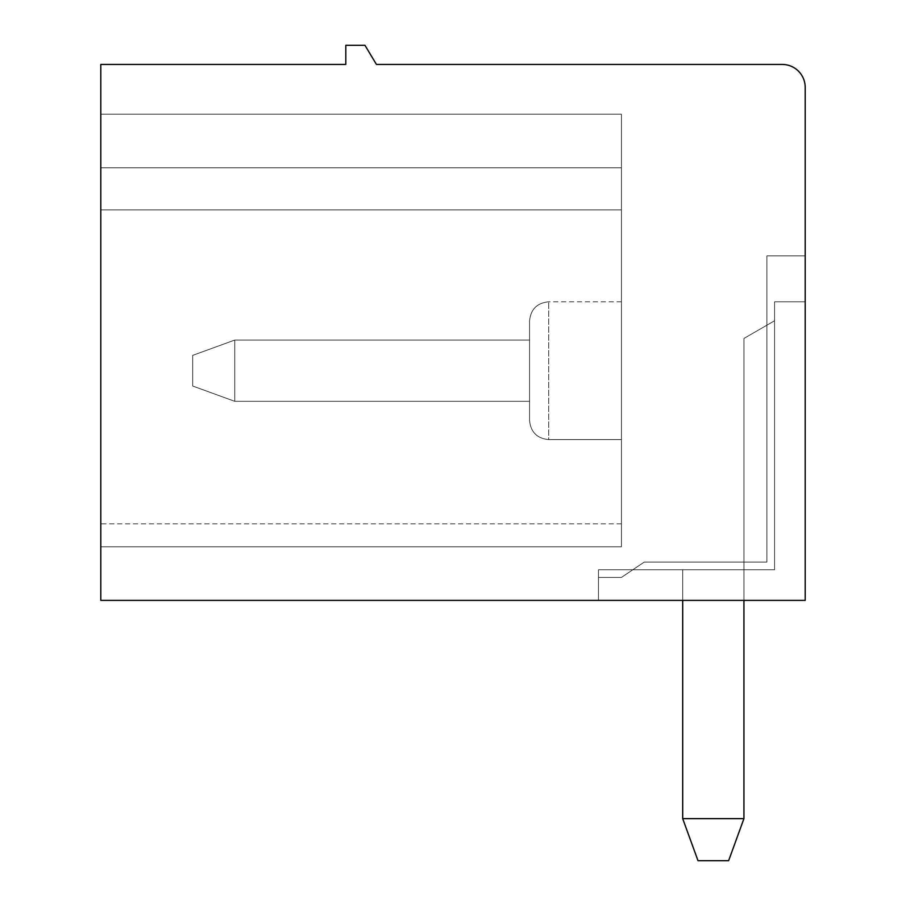 <?xml version="1.0" encoding="UTF-8"?>
<svg xmlns="http://www.w3.org/2000/svg" width="906" height="906" viewBox="0 0 906 906"><rect width="100%" height="100%" fill="white"/><g stroke="black" fill="none" stroke-linecap="round" stroke-linejoin="round"><path stroke-width="0.68" stroke-dasharray="4.53 3.4" d="M682.694 600.384L682.694 818.628L682.694 569.761L743.939 569.761L743.939 818.628L682.694 818.628L682.694 569.761L682.694 818.628L682.694 569.761L682.694 818.628L682.694 569.761L743.939 569.761L743.939 818.628L682.694 818.628L698.005 860.7L728.628 860.7L698.005 860.7L682.694 818.628L698.005 860.7L682.694 818.628L682.694 569.761L743.939 569.761L743.939 818.628L728.628 860.7L743.939 818.628L728.628 860.7L698.005 860.7L682.694 818.628L682.694 569.761L743.939 569.761L743.939 818.628L682.694 818.628L743.939 818.628L728.628 860.7L743.939 818.628L682.694 818.628L682.694 569.761L743.939 569.761L743.939 338.448L774.562 320.769L743.939 338.448L743.939 818.628L682.694 818.628L743.939 818.628L682.694 818.628L743.939 818.628L728.628 860.7L743.939 818.628L682.694 818.628L698.005 860.7L728.628 860.7L698.005 860.7L682.694 818.628L743.939 818.628L682.694 818.628L698.005 860.7L682.694 818.628L698.005 860.7L682.694 818.628L698.005 860.7L728.628 860.7L698.005 860.7L728.628 860.7L698.005 860.7L728.628 860.7L698.005 860.7L728.628 860.7L698.005 860.7L682.694 818.628L682.694 569.761L774.562 569.761L774.562 301.789L774.562 569.761L774.562 320.769L774.562 569.761L598.47 569.761L774.562 569.761L774.562 301.789L805.196 301.789L805.196 600.384L805.196 301.789L805.196 600.384L805.196 301.789L805.196 600.384L598.47 600.384L598.47 569.761L774.562 569.761L774.562 320.769L774.562 569.761L598.47 569.761L774.562 569.761L743.939 569.761L743.939 818.628L682.694 818.628L682.694 569.761L774.562 569.761L598.47 569.761L774.562 569.761L598.47 569.761L774.562 569.761L743.939 569.761L743.939 818.628L728.628 860.7L743.939 818.628L728.628 860.7L743.939 818.628L682.694 818.628L698.005 860.7L682.694 818.628L682.694 569.761L743.939 569.761L743.939 600.384M192.684 355.379L192.684 386.013L192.684 355.379L192.684 386.013L192.684 355.379L234.756 340.067L234.756 401.324L192.684 386.013L234.756 401.324L192.684 386.013L234.756 401.324L234.756 340.067L529.568 340.067L529.568 401.324L234.756 401.324L234.756 340.067L529.568 340.067L529.568 401.324L234.756 401.324L234.756 340.067L529.568 340.067L529.568 401.324L234.756 401.324L234.756 340.067L192.684 355.379L192.684 386.013L234.756 401.324L192.684 386.013L234.756 401.324L192.684 386.013L192.684 355.379L234.756 340.067L192.684 355.379L192.684 386.013L192.684 355.379L192.684 386.013L192.684 355.379L234.756 340.067L529.568 340.067L529.568 401.324L234.756 401.324L234.756 340.067L234.756 401.324L234.756 340.067L192.684 355.379L234.756 340.067L192.684 355.379L192.684 386.013L234.756 401.324L192.684 386.013L192.684 355.379L192.684 386.013L234.756 401.324L234.756 340.067L529.568 340.067L529.568 401.324L234.756 401.324L192.684 386.013L234.756 401.324L192.684 386.013L234.756 401.324L192.684 386.013L192.684 355.379L234.756 340.067L234.756 401.324L234.756 340.067L529.568 340.067L529.568 401.324L234.756 401.324L234.756 340.067L234.756 401.324L192.684 386.013L234.756 401.324L529.568 401.324L234.756 401.324L529.568 401.324L234.756 401.324L234.756 340.067L529.568 340.067L529.568 401.324L234.756 401.324L529.568 401.324L234.756 401.324L529.568 401.324L234.756 401.324L234.756 340.067L529.568 340.067L529.568 401.324L234.756 401.324L529.568 401.324L234.756 401.324L234.756 340.067L529.568 340.067L529.568 401.324L529.568 340.067L529.568 401.324L529.568 340.067L529.568 401.324L529.568 340.067L529.568 401.324L529.568 340.067L529.568 401.324L529.568 340.067L234.756 340.067L529.568 340.067L234.756 340.067L529.568 340.067L234.756 340.067L192.684 355.379L234.756 340.067L192.684 355.379L192.684 386.013L192.684 355.379L234.756 340.067L529.568 340.067L234.756 340.067L192.684 355.379L192.684 386.013L192.684 355.379L234.756 340.067L192.684 355.379L234.756 340.067L529.568 340.067L234.756 340.067L234.756 401.324L234.756 340.067L192.684 355.379M621.437 439.603L548.708 439.603L621.437 439.603L548.708 439.603L621.437 439.603L548.708 439.603L621.437 439.603L548.708 439.603L621.437 439.603L621.437 301.789L621.437 439.603L621.437 301.789L621.437 439.603L621.437 301.789L621.437 439.603L621.437 301.789L621.437 439.603L621.437 301.789L621.437 439.603L621.437 301.789L621.437 439.603L621.437 301.789L621.437 439.603L621.437 301.789L621.437 439.603L621.437 301.789L621.437 439.603L548.708 439.603L548.708 301.789L548.708 439.603C537.077 438.47 530.701 432.083 529.568 420.463L529.568 320.928L529.568 420.463C530.701 432.083 537.077 438.47 548.708 439.603C537.077 438.47 530.701 432.083 529.568 420.463C530.701 432.083 537.077 438.47 548.708 439.603C537.077 438.47 530.701 432.083 529.568 420.463C530.701 432.083 537.077 438.47 548.708 439.603C537.077 438.47 530.701 432.083 529.568 420.463C530.701 432.083 537.077 438.47 548.708 439.603C537.077 438.47 530.701 432.083 529.568 420.463M621.437 167.803L100.804 167.803L100.804 546.794L100.804 209.909L621.437 209.909L100.804 209.909L621.437 209.909L100.804 209.909L100.804 546.794L100.804 209.909L621.437 209.909L621.437 167.803L100.804 167.803L100.804 546.794L100.804 209.909L100.804 546.794L100.804 209.909L100.804 546.794L100.804 209.909L100.804 546.794L100.804 209.909L621.437 209.909L621.437 546.794L621.437 523.827L621.437 546.794L100.804 546.794L100.804 209.909L621.437 209.909L100.804 209.909L621.437 209.909L100.804 209.909L621.437 209.909L100.804 209.909L100.804 546.794L100.804 209.909L100.804 546.794L100.804 523.827L100.804 546.794L621.437 546.794L621.437 209.909L621.437 546.794L100.804 546.794L621.437 546.794L100.804 546.794L621.437 546.794L100.804 546.794L621.437 546.794L621.437 523.827L621.437 546.794L100.804 546.794L621.437 546.794L621.437 523.827L621.437 546.794L100.804 546.794L621.437 546.794L100.804 546.794L621.437 546.794L621.437 167.803L100.804 167.803L100.804 209.909L621.437 209.909L100.804 209.909L100.804 546.794L621.437 546.794L621.437 523.827L621.437 546.794L100.804 546.794L621.437 546.794L621.437 209.909L621.437 546.794L100.804 546.794L621.437 546.794L100.804 546.794L621.437 546.794L621.437 209.909L100.804 209.909L100.804 546.794L621.437 546.794L621.437 209.909L100.804 209.909L621.437 209.909L100.804 209.909L621.437 209.909L621.437 167.803L621.437 546.794L621.437 167.803L100.804 167.803L100.804 209.909L621.437 209.909L621.437 546.794L100.804 546.794L621.437 546.794L621.437 114.213L100.804 114.213L100.804 209.909L621.437 209.909L621.437 546.794L621.437 209.909L100.804 209.909L621.437 209.909L621.437 167.803L100.804 167.803L100.804 209.909L100.804 167.803L100.804 209.909L621.437 209.909L100.804 209.909L621.437 209.909L621.437 546.794L100.804 546.794L621.437 546.794L100.804 546.794L621.437 546.794L100.804 546.794L621.437 546.794L100.804 546.794L621.437 546.794L100.804 546.794L621.437 546.794L621.437 167.803L100.804 167.803L100.804 209.909L621.437 209.909L621.437 114.213L100.804 114.213L100.804 209.909L621.437 209.909L100.804 209.909L100.804 167.803L100.804 209.909L621.437 209.909L621.437 546.794L621.437 209.909L100.804 209.909L100.804 167.803L100.804 209.909L621.437 209.909L100.804 209.909L100.804 114.213L100.804 209.909L621.437 209.909L100.804 209.909L621.437 209.909L621.437 167.803L100.804 167.803L621.437 167.803L100.804 167.803L100.804 114.213L100.804 167.803L621.437 167.803L100.804 167.803L100.804 114.213L100.804 167.803L621.437 167.803L621.437 114.213L100.804 114.213L100.804 167.803L621.437 167.803L621.437 209.909L621.437 167.803L100.804 167.803L621.437 167.803L621.437 114.213L621.437 167.803L100.804 167.803L621.437 167.803L100.804 167.803L621.437 167.803L100.804 167.803L621.437 167.803L100.804 167.803L621.437 167.803L100.804 167.803L100.804 114.213L100.804 167.803L621.437 167.803L621.437 114.213L100.804 114.213L100.804 167.803L621.437 167.803L621.437 209.909L621.437 114.213L100.804 114.213L100.804 167.803L621.437 167.803L100.804 167.803L621.437 167.803L100.804 167.803L100.804 114.213L100.804 167.803L100.804 114.213L100.804 167.803L100.804 114.213L621.437 114.213L621.437 167.803L621.437 114.213L100.804 114.213L621.437 114.213L621.437 167.803L621.437 114.213L100.804 114.213L621.437 114.213L621.437 209.909L621.437 167.803L100.804 167.803L621.437 167.803L100.804 167.803L621.437 167.803L100.804 167.803L621.437 167.803L621.437 114.213L621.437 167.803L621.437 114.213L100.804 114.213L621.437 114.213L621.437 167.803L621.437 114.213L100.804 114.213L621.437 114.213L100.804 114.213L621.437 114.213L100.804 114.213L621.437 114.213L621.437 167.803M598.47 600.384L805.196 600.384L805.196 301.789L805.196 600.384L805.196 301.789L805.196 600.384L598.47 600.384L598.47 569.761L774.562 569.761L598.47 569.761L774.562 569.761L598.47 569.761L774.562 569.761L774.562 301.789L774.562 569.761L774.562 301.789L805.196 301.789L805.196 600.384L598.47 600.384L805.196 600.384L805.196 301.789L805.196 600.384L598.47 600.384L598.47 577.416L621.437 577.416L644.211 562.105L766.906 562.105L766.906 255.854L805.196 255.854L805.196 600.384L598.47 600.384L805.196 600.384L598.47 600.384L598.47 569.761L774.562 569.761L774.562 301.789L774.562 569.761L774.562 301.789L805.196 301.789L805.196 600.384L598.47 600.384L598.47 577.416L621.437 577.416L644.211 562.105L766.906 562.105L766.906 255.854L805.196 255.854L805.196 600.384L598.47 600.384L598.47 577.416L621.437 577.416L644.211 562.105L766.906 562.105L766.906 255.854L805.196 255.854L805.196 600.384L598.47 600.384L598.47 569.761L598.47 600.384L805.196 600.384L598.47 600.384L598.47 569.761L598.47 600.384L805.196 600.384L598.47 600.384L598.47 577.416L621.437 577.416L644.211 562.105L766.906 562.105L766.906 255.854L805.196 255.854L805.196 600.384L598.47 600.384L598.47 577.416L621.437 577.416L644.211 562.105L766.906 562.105L766.906 255.854L805.196 255.854L805.196 600.384L598.47 600.384L805.196 600.384L598.47 600.384L598.47 569.761L598.47 600.384L598.47 577.416L621.437 577.416L644.211 562.105L766.906 562.105L766.906 255.854L805.196 255.854L805.196 600.384L598.47 600.384L598.47 577.416L621.437 577.416L644.211 562.105L766.906 562.105L766.906 255.854L805.196 255.854L805.196 600.384L598.47 600.384L805.196 600.384L805.196 301.789L805.196 600.384L805.196 301.789L774.562 301.789L774.562 569.761L774.562 320.769L774.562 569.761L743.939 569.761L774.562 569.761L774.562 301.789L774.562 569.761L774.562 320.769L774.562 569.761L743.939 569.761L743.939 818.628L728.628 860.7L743.939 818.628L728.628 860.7L743.939 818.628L743.939 569.761L743.939 818.628L743.939 569.761L743.939 818.628L682.694 818.628L682.694 569.761L774.562 569.761L774.562 320.769L774.562 569.761L598.47 569.761L598.47 600.384L805.196 600.384L805.196 87.406A22.967 22.967 0 0 0 782.218 64.439L376.432 64.439L364.948 45.3L345.809 45.3L345.809 64.439L100.804 64.439L100.804 600.384L805.196 600.384L805.196 301.789L774.562 301.789L805.196 301.789L774.562 301.789L805.196 301.789L774.562 301.789L774.562 569.761L774.562 301.789L805.196 301.789L805.196 600.384L598.47 600.384L805.196 600.384L598.47 600.384L805.196 600.384L598.47 600.384L805.196 600.384L598.47 600.384L805.196 600.384L598.47 600.384L805.196 600.384L805.196 255.854L805.196 600.384L805.196 255.854L805.196 600.384L805.196 255.854L805.196 600.384L805.196 255.854L805.196 600.384L805.196 255.854L766.906 255.854L805.196 255.854L766.906 255.854L805.196 255.854L766.906 255.854L805.196 255.854L766.906 255.854L805.196 255.854L766.906 255.854L766.906 562.105L766.906 255.854L766.906 562.105L766.906 255.854L766.906 562.105L766.906 255.854L766.906 562.105L766.906 255.854L766.906 562.105L644.211 562.105L766.906 562.105L644.211 562.105L766.906 562.105L644.211 562.105L766.906 562.105L644.211 562.105L766.906 562.105L644.211 562.105L621.437 577.416L644.211 562.105L621.437 577.416L644.211 562.105L621.437 577.416L644.211 562.105L621.437 577.416L644.211 562.105L621.437 577.416L598.47 577.416L621.437 577.416L598.47 577.416L621.437 577.416L598.47 577.416L621.437 577.416L598.47 577.416L621.437 577.416L598.47 577.416L598.47 600.384L598.47 569.761L598.47 600.384L598.47 569.761L598.47 600.384L598.47 569.761L598.47 600.384L598.47 569.761L774.562 569.761L743.939 569.761L743.939 818.628L743.939 569.761L774.562 569.761L774.562 301.789L774.562 569.761L774.562 320.769L774.562 569.761L598.47 569.761L598.47 600.384M682.694 569.761L743.939 569.761L743.939 818.628L728.628 860.7L698.005 860.7L728.628 860.7L743.939 818.628L743.939 569.761L774.562 569.761L743.939 569.761L743.939 818.628L682.694 818.628L698.005 860.7L728.628 860.7L698.005 860.7L682.694 818.628L682.694 569.761L743.939 569.761L743.939 338.448L743.939 569.761L743.939 338.448L774.562 320.769L743.939 338.448L774.562 320.769L743.939 338.448L774.562 320.769L743.939 338.448L743.939 569.761L743.939 338.448L774.562 320.769L743.939 338.448L743.939 569.761L743.939 338.448L743.939 569.761L743.939 338.448L774.562 320.769L743.939 338.448L774.562 320.769L743.939 338.448L743.939 569.761L682.694 569.761L743.939 569.761L743.939 338.448L774.562 320.769L743.939 338.448L743.939 569.761L743.939 338.448L743.939 569.761L743.939 338.448L774.562 320.769L743.939 338.448L743.939 569.761L682.694 569.761L743.939 569.761L682.694 569.761L743.939 569.761L682.694 569.761L682.694 818.628L682.694 569.761M774.562 301.789L805.196 301.789L774.562 301.789L774.562 569.761L774.562 301.789L805.196 301.789L774.562 301.789M621.437 546.794L100.804 546.794L621.437 546.794L621.437 523.827L621.437 546.794M682.694 818.628L743.939 818.628M621.437 301.789L548.708 301.789C537.077 302.921 530.701 309.297 529.568 320.928C530.701 309.297 537.077 302.921 548.708 301.789C537.077 302.921 530.701 309.297 529.568 320.928C530.701 309.297 537.077 302.921 548.708 301.789C537.077 302.921 530.701 309.297 529.568 320.928C530.701 309.297 537.077 302.921 548.708 301.789C537.077 302.921 530.701 309.297 529.568 320.928C530.701 309.297 537.077 302.921 548.708 301.789C537.077 302.921 530.701 309.297 529.568 320.928M621.437 523.827L100.804 523.827"/><path stroke-width="1.36" d="M376.432 64.439L364.948 45.3L345.809 45.3L345.809 64.439L100.804 64.439L100.804 600.384L805.196 600.384L805.196 87.406A22.967 22.967 0 0 0 782.218 64.439L376.432 64.439M743.939 600.384L743.939 818.628L728.628 860.7L698.005 860.7L682.694 818.628L743.939 818.628M682.694 818.628L682.694 600.384"/></g></svg>
